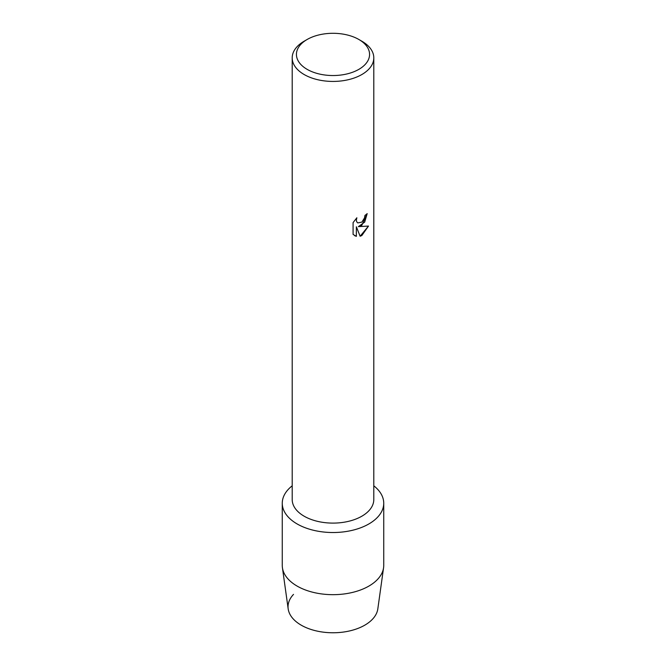 <?xml version="1.0" encoding="UTF-8"?>
<svg xmlns="http://www.w3.org/2000/svg" width="666" height="666" viewBox="0 0 666 666"><rect width="100%" height="100%" fill="white"/><g stroke="black" fill="none" stroke-linecap="round" stroke-linejoin="round"><path stroke-width="1" d="M383.741 503.23A50.741 29.296 180 0 1 368.881 523.942A50.741 29.296 180 0 0 373.801 485.822A50.741 29.296 180 0 1 383.741 503.23L383.741 565.376A50.741 29.296 180 0 1 383.574 567.732L377.822 608.89A44.972 25.966 180 0 1 364.793 625.166A44.972 25.966 180 0 1 306.069 627.597A44.972 25.966 180 0 1 293.515 594.38M358.866 39.485L361.854 41.209A40.801 23.56 180 0 1 373.801 57.867L373.801 499.542A40.801 23.56 180 0 1 361.854 516.2A40.801 23.56 180 0 1 317.382 521.312A40.801 23.56 180 0 1 292.199 499.542L292.199 57.867A40.801 23.56 180 0 1 304.146 41.209L307.134 39.485A36.572 21.121 180 0 1 358.866 39.485A36.572 21.121 180 0 1 358.866 69.347A36.572 21.121 180 0 1 307.134 69.347A36.572 21.121 180 0 1 307.134 39.485L304.146 41.209M368.881 523.942A50.741 29.296 180 0 1 299.891 525.432A50.741 29.296 180 0 1 292.199 485.822A50.741 29.296 180 0 0 282.259 503.23A50.741 29.296 180 0 0 313.586 530.294A50.741 29.296 180 0 0 368.881 523.942M361.854 225.316L358.358 226.648L368.514 226.065L361.854 235.514L360.131 236.247L356.368 226.773L356.368 236.355L353.088 234.432L353.088 222.602L356.868 217.774L356.352 220.121L356.726 221.803L357.759 222.919L361.854 222.136L364.518 217.907L364.918 215.451A40.801 23.56 0 0 0 367.199 213.628L361.854 225.316M373.801 57.867A40.801 23.56 180 0 1 361.854 74.525A40.801 23.56 180 0 1 317.382 79.637A40.801 23.56 180 0 1 292.199 57.867M367.166 213.653L364.693 222.111L358.358 226.648M357.759 222.919L356.693 221.786L356.327 220.105L356.801 217.832M354.62 235.647L356.335 236.338L356.368 226.773M360.123 236.222L368.481 226.074M383.574 567.732A50.741 29.296 180 0 1 368.881 586.088A50.741 29.296 180 0 1 315.484 592.873A50.741 29.296 180 0 1 282.426 567.732A50.741 29.296 180 0 1 282.259 565.376L282.259 503.23M364.793 625.166A44.972 25.966 180 0 1 317.474 631.168A44.972 25.966 180 0 1 288.178 608.89L282.426 567.732"/></g></svg>
